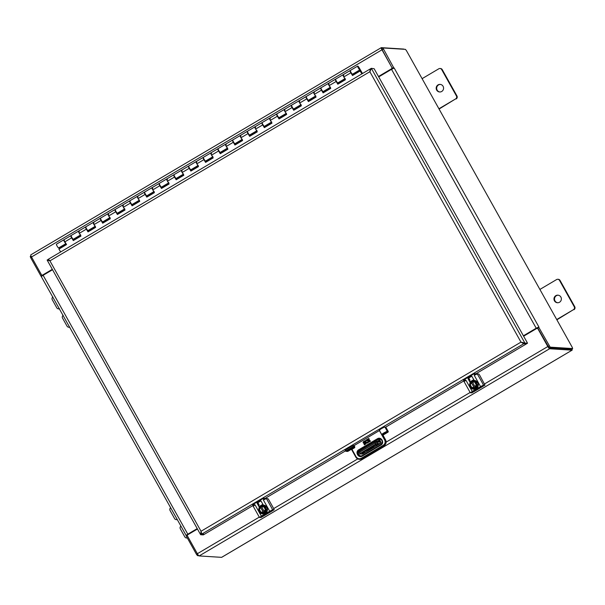 <?xml version="1.0" encoding="UTF-8"?>
<svg xmlns="http://www.w3.org/2000/svg" width="605" height="605" viewBox="0 0 605 605"><rect width="100%" height="100%" fill="white"/><g stroke="black" fill="none" stroke-linecap="round" stroke-linejoin="round"><path stroke-width="0.91" d="M523.627 336.198L536.582 328.538A1.044 1.013 93.6 0 1 537.974 328.916L547.812 346.529L484.56 383.933M571.906 349.017A2.518 0.476 -120.6 0 1 572.118 350.151A2.518 0.476 -120.6 0 1 572.058 350.166L549.605 348.752A2.518 0.476 -120.6 0 1 547.812 346.529M52.31 269.323L42.743 274.98A1.044 1.013 93.6 0 1 41.359 274.594L31.513 256.981L381.974 49.799A2.518 0.476 -120.6 0 1 381.263 47.659A2.518 0.476 -120.6 0 1 381.324 47.651L403.777 49.065A2.518 0.476 -120.6 0 1 404.132 49.277M381.974 49.799L391.821 67.412A1.044 1.013 93.6 0 1 391.443 68.834L378.488 76.495M31.513 256.981A2.518 0.476 -120.6 0 1 30.802 254.849A2.518 0.476 -120.6 0 1 30.863 254.834M221.702 557.288A2.518 0.476 -120.6 0 1 221.657 557.341A2.518 0.476 -120.6 0 1 221.596 557.349L199.143 555.934A2.518 0.476 -120.6 0 1 197.359 553.719L187.512 536.106A1.044 1.013 93.6 0 1 187.89 534.676L197.449 529.027M538.095 328.704A1.044 1.013 -86.4 0 0 537.452 328.417L537.157 328.402M42.176 275.116L42.471 275.131A1.044 1.013 -86.4 0 0 43.038 274.995L52.393 269.467M378.564 76.638L391.738 68.857A1.044 1.013 -86.4 0 0 392.221 67.7M382.889 47.976L381.815 48.604L382.209 49.784L392.622 68.925M392.547 68.282L393.651 67.631L382.912 47.954L405.418 49.36L406.409 50.586L572.277 347.383L572.64 348.571L550.172 347.149L538.843 327.426L537.739 328.076L549.068 347.799L571.596 349.183M523.484 335.934L536.506 328.235L537.739 328.076M537.308 327.812L538.843 327.426L538.911 326.995L536.212 328.212L523.401 335.79M393.651 67.631L394.226 68.108L393.182 68.456L393.651 67.631M393.182 68.456L391.526 69.325L536.212 328.212M378.715 76.903L391.526 69.325M42.229 275.54L41.843 275.033M187.384 535.448L187.421 534.956M30.25 256.437L31.021 255.983L30.25 256.437L30.643 257.617L40.981 276.122L42.085 275.464L42.773 275.744L42.085 275.464M197.306 528.762L186.476 535.077L186.174 535.909L196.519 554.414L197.502 555.64L198.795 555.723M187.278 535.259L187.459 534.639L186.174 535.909L187.807 534.185L43.121 275.298L52.537 269.732M41.79 276.19L41.556 276.591L41.79 276.19L40.981 276.122L43.121 275.298M186.249 535.478L186.476 535.077L186.249 535.478M197.222 528.619L187.807 534.185M60.651 251.967L58.919 249.094L66.535 244.533M350.575 71.519L352.654 75.391L360.3 70.868L362.055 73.78M360.3 70.868L352.511 75.527L350.855 72.781A2.17 0.408 -120.6 0 1 350.053 70.611A2.17 0.408 -120.6 0 1 350.295 70.694M361.888 73.886L360.156 71.012M71.382 236.57L73.462 240.442L80.934 236.026M86.076 227.881L88.156 231.753L95.628 227.336M100.77 219.191L102.85 223.063L110.322 218.647M115.464 210.51L117.551 214.382L125.016 209.965M130.158 201.82L132.245 205.692L139.717 201.276M144.852 193.131L146.939 197.003L154.411 192.587M159.546 184.449L161.633 188.321L169.105 183.905M174.24 175.76L176.327 179.632L183.799 175.216M188.934 167.071L191.021 170.943L198.493 166.526M203.628 158.389L205.715 162.261L213.187 157.844M218.322 149.7L220.409 153.572L227.881 149.155M233.016 141.01L235.103 144.882L242.575 140.466M247.71 132.329L249.797 136.201L257.269 131.777M262.404 123.639L264.491 127.511L271.963 123.095M277.098 114.95L279.185 118.822L286.657 114.406M291.799 106.261L293.879 110.133L301.351 105.716M306.493 97.579L308.573 101.451L316.044 97.034M321.187 88.89L323.267 92.762L330.738 88.345M335.881 80.2L337.961 84.072L345.432 79.656M345.205 78.521A2.17 0.408 -120.6 0 1 343.746 76.865A2.17 0.408 -120.6 0 1 342.997 74.786A2.17 0.408 59.4 0 0 343.799 76.948L345.463 79.701L337.817 84.216L336.161 81.463A2.17 0.408 -120.6 0 1 335.359 79.3A2.17 0.408 -120.6 0 1 335.601 79.384M330.512 87.211A2.17 0.408 -120.6 0 1 329.052 85.547A2.17 0.408 -120.6 0 1 328.303 83.467A2.17 0.408 59.4 0 0 329.105 85.638L330.769 88.39L323.123 92.905L321.467 90.153A2.17 0.408 -120.6 0 1 320.658 87.99A2.17 0.408 -120.6 0 1 320.907 88.065M315.818 95.9A2.17 0.408 -120.6 0 1 314.358 94.236A2.17 0.408 -120.6 0 1 313.609 92.157A2.17 0.408 59.4 0 0 314.411 94.319L316.075 97.072L308.429 101.595L306.773 98.842A2.17 0.408 -120.6 0 1 305.964 96.671A2.17 0.408 -120.6 0 1 306.213 96.755M301.124 104.582A2.17 0.408 -120.6 0 1 299.664 102.926A2.17 0.408 -120.6 0 1 298.915 100.846A2.17 0.408 59.4 0 0 299.717 103.009L301.381 105.762L293.735 110.276L292.079 107.531A2.17 0.408 -120.6 0 1 291.27 105.361A2.17 0.408 -120.6 0 1 291.519 105.444M286.43 113.271A2.17 0.408 -120.6 0 1 284.97 111.607A2.17 0.408 -120.6 0 1 284.221 109.528A2.17 0.408 59.4 0 0 285.023 111.698L286.679 114.451L279.041 118.966L277.385 116.213A2.17 0.408 -120.6 0 1 276.576 114.05A2.17 0.408 -120.6 0 1 276.825 114.133M271.736 121.96A2.17 0.408 -120.6 0 1 270.276 120.297A2.17 0.408 -120.6 0 1 269.527 118.217A2.17 0.408 59.4 0 0 270.329 120.387L271.985 123.133L264.347 127.655L262.691 124.902A2.17 0.408 -120.6 0 1 261.882 122.732A2.17 0.408 -120.6 0 1 262.131 122.815M257.042 130.642A2.17 0.408 -120.6 0 1 255.582 128.986A2.17 0.408 -120.6 0 1 254.834 126.906A2.17 0.408 59.4 0 0 255.635 129.069L257.291 131.822L249.653 136.337L247.997 133.592A2.17 0.408 -120.6 0 1 247.188 131.421A2.17 0.408 -120.6 0 1 247.437 131.504M242.348 139.332A2.17 0.408 -120.6 0 1 240.888 137.668A2.17 0.408 -120.6 0 1 240.14 135.588A2.17 0.408 59.4 0 0 240.941 137.758L242.597 140.511L234.959 145.026L233.296 142.273A2.17 0.408 -120.6 0 1 232.494 140.11A2.17 0.408 -120.6 0 1 232.743 140.194M227.654 148.021A2.17 0.408 -120.6 0 1 226.194 146.357A2.17 0.408 -120.6 0 1 225.438 144.277A2.17 0.408 59.4 0 0 226.247 146.448L227.904 149.193L220.265 153.715L218.602 150.963A2.17 0.408 -120.6 0 1 217.8 148.792A2.17 0.408 -120.6 0 1 218.05 148.875M212.96 156.703A2.17 0.408 -120.6 0 1 211.5 155.046A2.17 0.408 -120.6 0 1 210.744 152.967A2.17 0.408 59.4 0 0 211.553 155.13L213.21 157.882L205.571 162.397L203.908 159.652A2.17 0.408 -120.6 0 1 203.106 157.482A2.17 0.408 -120.6 0 1 203.356 157.565M198.266 165.392A2.17 0.408 -120.6 0 1 196.806 163.728A2.17 0.408 -120.6 0 1 196.05 161.656A2.17 0.408 59.4 0 0 196.859 163.819L198.516 166.572L190.877 171.086L189.214 168.334A2.17 0.408 -120.6 0 1 188.412 166.171A2.17 0.408 -120.6 0 1 188.662 166.254M183.572 174.081A2.17 0.408 -120.6 0 1 182.113 172.417A2.17 0.408 -120.6 0 1 181.356 170.338A2.17 0.408 59.4 0 0 182.165 172.508L183.822 175.253L176.184 179.776L174.52 177.023A2.17 0.408 -120.6 0 1 173.718 174.86A2.17 0.408 -120.6 0 1 173.968 174.936M168.878 182.77A2.17 0.408 -120.6 0 1 167.419 181.107A2.17 0.408 -120.6 0 1 166.662 179.027A2.17 0.408 59.4 0 0 167.472 181.19L169.128 183.943L161.49 188.457L159.826 185.712A2.17 0.408 -120.6 0 1 159.024 183.542A2.17 0.408 -120.6 0 1 159.266 183.625M154.184 191.452A2.17 0.408 -120.6 0 1 152.725 189.796A2.17 0.408 -120.6 0 1 151.968 187.716A2.17 0.408 59.4 0 0 152.778 189.879L154.434 192.632L146.796 197.147L145.132 194.394A2.17 0.408 -120.6 0 1 144.33 192.231A2.17 0.408 -120.6 0 1 144.572 192.314M139.49 200.142A2.17 0.408 -120.6 0 1 138.031 198.478A2.17 0.408 -120.6 0 1 137.275 196.398A2.17 0.408 59.4 0 0 138.076 198.569L139.74 201.321L132.094 205.836L130.438 203.083A2.17 0.408 -120.6 0 1 129.636 200.921A2.17 0.408 -120.6 0 1 129.878 200.996M124.789 208.831A2.17 0.408 -120.6 0 1 123.337 207.167A2.17 0.408 -120.6 0 1 122.581 205.087A2.17 0.408 59.4 0 0 123.382 207.25L125.046 210.003L117.4 214.525L115.744 211.773A2.17 0.408 -120.6 0 1 114.942 209.602A2.17 0.408 -120.6 0 1 115.184 209.685M110.095 217.513A2.17 0.408 -120.6 0 1 108.635 215.856A2.17 0.408 -120.6 0 1 107.887 213.777A2.17 0.408 59.4 0 0 108.688 215.94L110.352 218.692L102.706 223.207L101.05 220.454A2.17 0.408 -120.6 0 1 100.248 218.292A2.17 0.408 -120.6 0 1 100.49 218.375M95.401 226.202A2.17 0.408 -120.6 0 1 93.941 224.538A2.17 0.408 -120.6 0 1 93.193 222.459A2.17 0.408 59.4 0 0 93.994 224.629L95.658 227.382L88.012 231.896L86.356 229.144A2.17 0.408 -120.6 0 1 85.555 226.981A2.17 0.408 -120.6 0 1 85.797 227.064M80.707 234.891A2.17 0.408 -120.6 0 1 79.247 233.227A2.17 0.408 -120.6 0 1 78.499 231.148A2.17 0.408 59.4 0 0 79.3 233.318L80.964 236.063L73.318 240.586L71.662 237.833A2.17 0.408 -120.6 0 1 70.853 235.663A2.17 0.408 -120.6 0 1 71.103 235.746M70.853 235.663L64.1 239.663A2.17 0.408 59.4 0 0 64.901 241.826L66.558 244.579L58.919 249.094M352.307 74.097A2.17 0.408 -120.6 0 1 352.261 74.354A2.17 0.408 -120.6 0 1 352.065 74.302L351.724 73.462M337.613 82.787A2.17 0.408 -120.6 0 1 337.567 83.044A2.17 0.408 -120.6 0 1 337.371 82.991L337.03 82.144M322.919 91.468A2.17 0.408 -120.6 0 1 322.873 91.726A2.17 0.408 -120.6 0 1 322.677 91.68L322.336 90.833M308.225 100.158A2.17 0.408 -120.6 0 1 308.179 100.415A2.17 0.408 -120.6 0 1 307.983 100.37L307.642 99.522M293.531 108.847A2.17 0.408 -120.6 0 1 293.486 109.104A2.17 0.408 -120.6 0 1 293.281 109.051L292.941 108.204M278.837 117.529A2.17 0.408 -120.6 0 1 278.792 117.786A2.17 0.408 -120.6 0 1 278.587 117.741L278.247 116.894M264.143 126.218A2.17 0.408 -120.6 0 1 264.098 126.475A2.17 0.408 -120.6 0 1 263.893 126.43L263.553 125.583M249.449 134.907A2.17 0.408 -120.6 0 1 249.404 135.165A2.17 0.408 -120.6 0 1 249.199 135.112L248.859 134.272M234.755 143.597A2.17 0.408 -120.6 0 1 234.71 143.846A2.17 0.408 -120.6 0 1 234.506 143.801L234.165 142.954M220.061 152.279A2.17 0.408 -120.6 0 1 220.016 152.536A2.17 0.408 -120.6 0 1 219.812 152.49L219.471 151.643M205.367 160.968A2.17 0.408 -120.6 0 1 205.314 161.225A2.17 0.408 -120.6 0 1 205.118 161.172L204.777 160.333M190.673 169.657A2.17 0.408 -120.6 0 1 190.62 169.914A2.17 0.408 -120.6 0 1 190.424 169.861L190.083 169.014M175.979 178.339A2.17 0.408 -120.6 0 1 175.926 178.596A2.17 0.408 -120.6 0 1 175.73 178.551L175.389 177.704M161.278 187.028A2.17 0.408 -120.6 0 1 161.232 187.285A2.17 0.408 -120.6 0 1 161.036 187.232L160.696 186.393M146.584 195.718A2.17 0.408 -120.6 0 1 146.539 195.975A2.17 0.408 -120.6 0 1 146.342 195.922L146.002 195.075M131.89 204.399A2.17 0.408 -120.6 0 1 131.845 204.656A2.17 0.408 -120.6 0 1 131.648 204.611L131.308 203.764M117.196 213.089A2.17 0.408 -120.6 0 1 117.151 213.346A2.17 0.408 -120.6 0 1 116.954 213.3L116.614 212.453M102.502 221.778A2.17 0.408 -120.6 0 1 102.457 222.035A2.17 0.408 -120.6 0 1 102.26 221.982L101.92 221.135M87.808 230.46A2.17 0.408 -120.6 0 1 87.763 230.717A2.17 0.408 -120.6 0 1 87.566 230.671L87.226 229.824M73.114 239.149A2.17 0.408 -120.6 0 1 73.069 239.406A2.17 0.408 -120.6 0 1 72.872 239.361L72.532 238.514M358.236 67.034L359.347 68.902L358.183 67.064M357.691 66.096A2.17 0.408 59.4 0 0 358.44 68.176A2.17 0.408 59.4 0 0 359.899 69.84L352.556 74.181A2.17 0.408 59.4 0 1 351.097 72.517A2.17 0.408 59.4 0 1 350.34 70.437L357.691 66.096A2.17 0.408 59.4 0 1 359.098 67.669L362.493 73.523M359.378 68.796L358.213 66.981L360.519 70.399L352.503 75.133M345.281 79.406L337.809 83.823M330.587 88.096L323.115 92.512M315.893 96.777L308.421 101.194M301.199 105.467L293.727 109.883M286.505 114.156L279.034 118.572M271.811 122.838L264.34 127.254M257.117 131.527L249.646 135.944M242.423 140.216L234.952 144.633M227.73 148.898L220.258 153.315M213.036 157.587L205.564 162.004M198.342 166.277L190.87 170.693M183.648 174.958L176.176 179.375M168.946 183.648L161.482 188.064M154.252 192.337L146.781 196.754M139.558 201.026L132.087 205.443M124.864 209.708L117.393 214.125M110.171 218.397L102.699 222.814M95.477 227.087L88.005 231.503M80.783 235.768L73.311 240.185M58.874 247.8L59.426 248.738M65.96 243.588A2.17 0.408 -120.6 0 1 64.485 241.796A2.17 0.408 -120.6 0 1 63.805 239.837L56.454 244.178A2.17 0.408 59.4 0 0 57.21 246.258A2.17 0.408 59.4 0 0 58.67 247.921L65.975 243.603M359.899 69.84A2.17 0.408 59.4 0 0 359.937 69.514L359.4 68.781M360.519 70.399L362.319 73.629M66.384 244.284L59.282 248.481M350.053 70.611L342.997 74.786A2.17 0.408 -120.6 0 1 343.829 75.504M342.997 74.786L335.646 79.126A2.17 0.408 59.4 0 0 336.403 81.206A2.17 0.408 59.4 0 0 337.862 82.87L344.873 78.726M338.066 82.749L338.475 83.429M335.359 79.3L328.303 83.467A2.17 0.408 -120.6 0 1 329.135 84.186M328.303 83.467L320.952 87.816A2.17 0.408 59.4 0 0 321.709 89.895A2.17 0.408 59.4 0 0 323.168 91.552L330.179 87.407M323.373 91.431L323.781 92.119M320.658 87.99L313.609 92.157A2.17 0.408 -120.6 0 1 314.441 92.875M313.609 92.157L306.259 96.497A2.17 0.408 59.4 0 0 307.015 98.577A2.17 0.408 59.4 0 0 308.474 100.241L315.485 96.097M308.679 100.12L309.087 100.801M305.964 96.671L298.915 100.846A2.17 0.408 -120.6 0 1 299.747 101.564M298.915 100.846L291.565 105.187A2.17 0.408 59.4 0 0 292.321 107.266A2.17 0.408 59.4 0 0 293.78 108.93L300.791 104.786M293.985 108.809L294.393 109.49M291.27 105.361L284.221 109.528A2.17 0.408 -120.6 0 1 285.053 110.246M284.221 109.528L276.871 113.876A2.17 0.408 59.4 0 0 277.627 115.956A2.17 0.408 59.4 0 0 279.087 117.612L286.097 113.468M279.283 117.499L279.699 118.179M276.576 114.05L269.527 118.217A2.17 0.408 -120.6 0 1 270.359 118.935M269.527 118.217L262.177 122.558A2.17 0.408 59.4 0 0 262.933 124.638A2.17 0.408 59.4 0 0 264.393 126.301L271.395 122.157M264.589 126.18L265.005 126.861M261.882 122.732L254.834 126.906A2.17 0.408 -120.6 0 1 255.665 127.625M254.834 126.906L247.483 131.247A2.17 0.408 59.4 0 0 248.239 133.327A2.17 0.408 59.4 0 0 249.691 134.991L256.702 130.846M249.895 134.87L250.311 135.55M247.188 131.421L240.14 135.588A2.17 0.408 -120.6 0 1 240.971 136.314M240.14 135.588L232.789 139.936A2.17 0.408 59.4 0 0 233.538 142.016A2.17 0.408 59.4 0 0 234.997 143.672L242.008 139.528M235.201 143.559L235.617 144.24M232.494 140.11L225.438 144.277A2.17 0.408 -120.6 0 1 226.278 144.996M225.438 144.277L218.095 148.618A2.17 0.408 59.4 0 0 218.844 150.698A2.17 0.408 59.4 0 0 220.303 152.362L227.314 148.217M220.507 152.241L220.923 152.921M217.8 148.792L210.744 152.967A2.17 0.408 -120.6 0 1 211.584 153.685M210.744 152.967L203.401 157.308A2.17 0.408 59.4 0 0 204.15 159.387A2.17 0.408 59.4 0 0 205.609 161.051L212.62 156.907M205.813 160.93L206.229 161.611M203.106 157.482L196.05 161.656A2.17 0.408 -120.6 0 1 196.882 162.374M196.05 161.656L188.707 165.997A2.17 0.408 59.4 0 0 189.456 168.077A2.17 0.408 59.4 0 0 190.915 169.74L197.926 165.596M191.119 169.619L191.535 170.3M188.412 166.171L181.356 170.338A2.17 0.408 -120.6 0 1 182.188 171.056M181.356 170.338L174.013 174.686A2.17 0.408 59.4 0 0 174.762 176.766A2.17 0.408 59.4 0 0 176.221 178.422L183.232 174.278M176.426 178.301L176.834 178.989M173.718 174.86L166.662 179.027A2.17 0.408 -120.6 0 1 167.494 179.745M166.662 179.027L159.319 183.368A2.17 0.408 59.4 0 0 160.068 185.448A2.17 0.408 59.4 0 0 161.527 187.111L168.538 182.967M161.732 186.99L162.14 187.671M159.024 183.542L151.968 187.716A2.17 0.408 -120.6 0 1 152.8 188.435M151.968 187.716L144.625 192.057A2.17 0.408 59.4 0 0 145.374 194.137A2.17 0.408 59.4 0 0 146.833 195.801L153.844 191.656M147.038 195.68L147.446 196.36M144.33 192.231L137.275 196.398A2.17 0.408 -120.6 0 1 138.106 197.117M137.275 196.398L129.931 200.747A2.17 0.408 59.4 0 0 130.68 202.826A2.17 0.408 59.4 0 0 132.14 204.482L139.15 200.338M132.344 204.361L132.752 205.05M129.636 200.921L122.581 205.087A2.17 0.408 -120.6 0 1 123.412 205.806M122.581 205.087L115.237 209.428A2.17 0.408 59.4 0 0 115.986 211.508A2.17 0.408 59.4 0 0 117.446 213.172L124.456 209.027M117.65 213.051L118.058 213.731M114.942 209.602L107.887 213.777A2.17 0.408 -120.6 0 1 108.718 214.495M107.887 213.777L100.536 218.118A2.17 0.408 59.4 0 0 101.292 220.197A2.17 0.408 59.4 0 0 102.752 221.861L109.762 217.717M102.956 221.74L103.364 222.421M100.248 218.292L93.193 222.459A2.17 0.408 -120.6 0 1 94.025 223.177M93.193 222.459L85.842 226.807A2.17 0.408 59.4 0 0 86.598 228.887A2.17 0.408 59.4 0 0 88.058 230.543L95.068 226.399M88.262 230.422L88.67 231.11M85.555 226.981L78.499 231.148A2.17 0.408 -120.6 0 1 79.331 231.866M78.499 231.148L71.148 235.489A2.17 0.408 59.4 0 0 71.904 237.568A2.17 0.408 59.4 0 0 73.364 239.232L80.374 235.088M73.568 239.111L73.976 239.792M64.319 240.722L65.401 242.673M352.76 74.06L353.169 74.74M559.512 302.25A3.804 3.706 -86.4 0 0 557.916 295.164A3.804 3.706 -86.4 0 0 553.976 298.726A3.804 3.706 -86.4 0 0 559.512 302.25M539.894 289.44L556.608 279.555A2.17 2.117 93.6 0 1 559.496 280.357L574.221 306.697A2.17 2.117 93.6 0 1 573.434 309.669L556.721 319.546M558.181 295.187A3.804 3.706 -86.4 0 0 557.697 302.757M573.434 309.669L556.872 319.811M573.964 309.7A2.17 2.117 -86.4 0 0 574.75 306.735L574.221 306.697M559.496 280.357L560.026 280.387L574.75 306.735M560.026 280.387A2.17 2.117 -86.4 0 0 558.324 279.306L557.795 279.268M441.718 91.476A3.804 3.706 -86.4 0 0 440.115 84.39A3.804 3.706 -86.4 0 0 436.182 87.952A3.804 3.706 -86.4 0 0 441.718 91.476M422.101 78.665L438.806 68.788A2.17 2.117 93.6 0 1 441.695 69.583L456.42 95.93A2.17 2.117 93.6 0 1 455.641 98.895L438.927 108.779M440.38 84.413A3.804 3.706 -86.4 0 0 439.903 91.99M455.641 98.895L439.071 109.036M456.17 98.933A2.17 2.117 -86.4 0 0 456.957 95.961L456.42 95.93M441.695 69.583L442.232 69.613L456.957 95.961M442.232 69.613A2.17 2.117 -86.4 0 0 440.531 68.531L440.001 68.501M177.242 519.461A2.17 2.117 93.6 0 1 174.565 518.561L170.096 510.56A2.17 2.117 93.6 0 1 170.678 507.724M187.285 537.89A2.17 2.117 93.6 0 1 184.82 536.907L180.35 528.906A2.17 2.117 93.6 0 1 180.933 526.07M176.267 519.642L176.796 519.672A2.17 2.117 -86.4 0 0 177.341 519.635M186.521 537.989L187.051 538.019A2.17 2.117 -86.4 0 0 187.353 538.019M59.449 308.694A2.17 2.117 93.6 0 1 56.764 307.786L52.295 299.785A2.17 2.117 93.6 0 1 52.885 296.949M69.696 327.04A2.17 2.117 93.6 0 1 67.019 326.133L62.549 318.132A2.17 2.117 93.6 0 1 63.139 315.303M58.466 308.868L58.995 308.898A2.17 2.117 -86.4 0 0 59.54 308.86M68.72 327.214L69.25 327.252A2.17 2.117 -86.4 0 0 69.794 327.214M476.271 373.565L476.574 374.109M483.115 385.99L481.588 386.035M481.255 386.202L482.926 386.361L474.033 391.617L472.225 391.533L474.002 391.647M478.351 387.707L474.902 389.749M473.98 380.069L473.11 380.522M472.18 391.359L475.394 389.688M470.357 382.194L470.947 381.687M468.731 378.027L469.094 378.745L468.376 378.314M468.633 379.108L469.208 378.768L470.009 380.205L469.631 380.432L468.852 379.501M470.902 381.702L470.478 382.239M469.654 380.409L469.049 379.388M469.223 378.791L468.24 379.101A2.314 2.254 93.6 0 1 468.036 377.301M468.693 378.791L468.368 378.291M470.743 375.705A2.314 2.254 93.6 0 1 472.15 376.794L474.191 380.447A4.409 4.295 93.6 0 1 478.215 385.113A4.409 4.295 93.6 0 1 470.206 387.049A4.409 4.295 93.6 0 1 469.646 385.007L470.206 387.049L473.738 389.249C477.693 388.508 479.031 386.308 477.731 382.625A4.409 4.295 93.6 0 1 473.738 389.249M470.221 382.647L468.24 379.101M483.501 385.982L480.846 386.421L472.543 391.329L471.87 391.858L473.397 391.964L471.862 392.864L470.289 392.736L483.493 385.014L477.292 373.913L474.237 375.297L474.691 375.024L473.995 373.777M464.776 379.229L465.472 380.477L465.933 380.205L464.088 381.634L470.289 392.736M468.572 376.983A2.314 2.254 -86.4 0 0 468.648 379.131L470.425 382.315M474.29 373.603L475.001 374.866M483.493 385.014L484.991 385.105L483.463 386.013M477.292 373.913L478.782 374.003L479.523 374.926L484.991 385.105M473.375 391.609L471.892 392.857M475.666 381.717L474.834 381.763L475.515 381.626L474.88 381.589L476.77 384.803L477.413 384.848L475.666 381.717M474.358 387.979L471.182 382.299L474.585 387.994L471.484 388.108L475.568 388.002L477.413 384.848M472.18 381.747L471.408 382.315M474.88 381.589L472.187 381.717L474.864 381.589L472.187 381.717L472.482 382.254L474.781 381.959L476.354 384.78L475.016 386.776L475.704 387.918M474.585 387.994L475.28 387.888M471.325 388.009L469.556 384.795L471.484 388.108L469.692 384.803L471.182 382.299L469.586 384.712L471.174 382.307M474.834 381.763L476.793 384.893L475.212 387.2M471.484 388.108L472.112 388.145M474.01 387.359L471.499 387.525L474.01 387.359L471.499 387.525L469.956 384.765L471.484 382.836M472.482 382.254L474.781 381.959L472.354 382.08M475.016 386.776L476.195 384.78L475.008 386.784M471.537 382.836L470.198 384.772L471.643 387.351M470.259 384.78L471.696 387.351M472.543 382.254L475.046 386.724M265.406 498.225L265.708 498.77M272.25 510.65L270.73 510.696M270.39 510.854L272.061 511.021L263.167 516.277L261.36 516.194L263.137 516.299L272.144 510.983M267.486 512.367L264.037 514.409M263.115 504.729L262.245 505.183M261.322 516.012L264.529 514.341M259.5 506.854L260.082 506.347L259.613 506.899M257.866 502.687L258.229 503.405L257.511 502.974M258.358 503.443L257.783 503.783L258.343 503.428L259.144 504.865L258.766 505.084L257.987 504.154M258.796 505.069L258.184 504.041M257.828 503.451L257.503 502.952M259.878 500.365A2.314 2.254 93.6 0 1 261.284 501.454L263.326 505.107M259.356 507.3L257.375 503.761A2.314 2.254 93.6 0 1 257.17 501.961M272.628 509.675L274.125 509.765L272.598 510.673L269.981 511.081L261.678 515.989L261.005 516.511L262.532 516.617L261.005 517.525L259.432 517.396L272.628 509.675L266.427 498.573L263.372 499.957L263.825 499.685L263.13 498.437M253.911 503.889L254.607 505.137L255.068 504.865L253.223 506.294L259.432 517.396M257.707 501.643A2.314 2.254 -86.4 0 0 257.783 503.791L257.375 503.761M259.56 506.967L257.783 503.791M263.425 498.263L264.135 499.526M266.427 498.573L267.917 498.664L268.658 499.586L273.853 508.881L274.148 509.758L272.598 510.673M264.801 506.37L263.969 506.415L265.905 509.463L266.555 509.508L264.801 506.37M263.493 512.639L260.316 506.952L263.72 512.654L260.619 512.76L264.703 512.654L266.555 509.508M261.625 506.907L263.856 506.801L261.625 506.907L261.322 506.377L263.969 506.415L260.989 506.423L260.543 506.967M261.489 506.74L263.916 506.619L265.489 509.44L264.151 511.437L264.839 512.571M263.72 512.654L264.423 512.548M258.713 509.539L260.619 512.76L258.721 509.546L260.309 506.967M263.969 506.415L265.928 509.554L264.347 511.86M260.46 512.677L258.721 509.546M263.145 512.011L260.634 512.185L263.205 512.185L260.634 512.185L259.099 509.425L260.619 507.489M264.151 511.437L265.33 509.44L264.143 511.444M260.679 507.497L259.333 509.433L260.778 512.011M259.394 509.44L260.831 512.011M261.678 506.914L264.181 511.384M379.116 438.859L380.984 442.24L380.258 443.647L362.645 454.075L358.962 453.939A1.044 1.013 93.6 0 1 358.145 453.417L358.962 453.939A1.044 1.013 93.6 0 0 359.529 453.795L375.834 443.994L377.044 443.442L380.439 443.556L362.645 454.075M359.627 450.755L359.37 450.294L360.081 449.87M376.015 444.637L362.35 452.714L372.483 447.571L375.818 444.622M364.384 452.079L361.994 453.447L364.384 452.079M378.049 443.994L375.66 445.371L378.049 443.994M48.869 260.452L50.215 260.884L48.241 259.326L48.513 259.81L48.241 259.326L47.22 260.21L200.474 534.434L201.798 534.079L201.261 532.143M526.403 343.89L527.439 343.012L374.14 68.72L371.334 68.32L370.237 68.97L369.859 71.723L371.334 68.32L524.89 343.073L527.507 343.239L526.403 343.89L523.794 343.723L526.403 343.89L523.794 343.723L520.996 342.12L201.034 531.258L201.798 534.079L201.473 533.497L201.798 534.079L204.407 534.245L201.798 534.079L204.407 534.245L201.798 534.079L524.89 343.073L520.973 342.112L523.794 343.723L526.418 343.882M47.137 259.976L49.92 260.861L48.264 259.288L370.086 69.031L370.26 70.974M522.251 342.574L521.344 342.173M254.387 504.744L203.318 534.896L200.694 534.737L201.034 531.258L49.92 260.861L369.859 71.723L520.973 342.112M253.51 504.124L252.648 504.661M252.504 504.797L263.992 497.953M253.684 504.426L254.085 504.192M257.541 502.142L260.294 500.517M263.599 498.565L264.151 498.24M464.375 379.464L463.513 380.008M463.37 380.137L474.857 373.293M464.542 379.766L464.942 379.532M468.406 377.49L471.159 375.856M474.464 373.905L475.016 373.58M257.503 502.899L260.868 500.91M263.909 499.117L345.478 450.891M381.823 434.632A3.259 0.408 -29.2 0 1 381.732 434.594L379.335 430.299A3.259 0.408 150.8 0 1 381.71 428.506A3.259 0.408 150.8 0 1 384.939 427.085L385.672 427.13L465.253 380.084M468.368 378.246L471.734 376.249M474.766 374.457L526.411 343.897M384.939 427.085L387.336 431.373L388.213 431.433L388.009 432.136A0.522 0.507 -86.4 0 0 388.198 431.425L385.763 427.077M347.3 451.179L347.875 451.36L347.3 451.179M354.144 445.567L352.972 445.492L345.077 450.165L346.393 451.269L345.576 451.065L353.479 446.399L354.712 446.596L354.144 445.567L379.743 430.359M385.135 433.475C383.457 434.337 383.252 434.322 384.523 433.437C386.209 432.575 386.413 432.583 385.135 433.475L383.646 434.118L385.135 433.475M387.147 432.083C387.23 431.554 380.961 435.26 382.519 434.821A0.522 0.507 93.6 0 1 382.231 434.889L381.732 434.594A3.259 0.408 -29.2 0 1 384.107 432.802A3.259 0.408 -29.2 0 1 387.336 431.373A0.522 0.507 93.6 0 1 387.147 432.083L388.009 432.136L383.381 434.874A0.522 0.507 -86.4 0 0 383.192 435.585L381.815 434.919L384.674 440.039C385.589 442.157 385.128 443.896 383.298 445.257L361.253 458.287C359.188 459.233 357.487 458.764 356.171 456.888L351.921 449.288L351.316 449.099L354.341 447.178L353.411 447.118L352.972 445.492M368.158 441.998L367.848 441.847A0.976 0.953 93.6 0 1 366.033 441.461A0.976 0.953 93.6 0 1 366.88 440.47L366.812 439.82A1.633 1.588 -86.4 0 0 366.88 443.064A1.633 1.588 -86.4 0 0 368.324 442.308L370.434 441.279L370.124 440.712L368.657 441.582L368.324 440.992L369.519 440.289L369.216 439.744L368.022 440.448L367.711 439.888L369.179 439.018L368.861 438.451L366.842 439.646L368.158 441.998L366.842 439.646M365.14 441.4L364.823 440.841L363.62 441.552A0.976 0.953 -86.4 0 0 364.376 443.329L365.118 442.958L365.261 443.586L364.059 444.297L364.376 444.856L365.579 444.153A0.976 0.953 -86.4 0 0 365.155 442.331A0.976 0.953 -86.4 0 0 364.618 442.459L364.074 442.716L363.938 442.111L365.14 441.4M358.773 449.757C354.704 451.927 358.425 458.59 362.304 456.072L380.9 445.076C384.969 442.898 381.248 436.235 377.369 438.761L358.773 449.757L359.461 450.233A3.123 3.04 -86.4 0 0 358.175 451.716M351.316 449.099L351.596 449.553L354.712 447.639L354.712 446.596M382.519 434.821L383.404 434.866M366.963 442.414L366.925 442.414A0.976 0.953 -86.4 0 0 367.885 441.869M368.868 438.474L366.88 439.646M368.022 440.448L369.224 439.767M368.657 441.582L370.131 440.727M366.812 439.827A1.633 1.588 -86.4 0 0 366.902 443.064M364.83 440.856L363.658 441.552C362.909 442.595 363.159 443.193 364.422 443.329M365.178 442.331A0.976 0.953 -86.4 0 0 364.664 442.459L364.293 442.678M364.059 444.297L364.407 444.841M365.261 443.586L364.097 444.297M365.299 443.586L365.118 442.958M572.058 350.166L221.596 557.349M549.605 348.752L199.143 555.934M470.138 392.456L386.119 442.126M357.706 458.923L273.694 508.586M259.273 517.116L197.359 553.719M548.077 346.582L549.181 345.924M383.305 49.126L382.209 49.784M572.64 348.571L571.536 349.221M550.172 347.149L549.068 347.799M394.226 68.108L538.911 326.995M31.566 257.072L30.643 257.617M196.519 554.414L197.442 553.87M197.502 555.64L198.304 555.171M350.855 72.781L343.799 76.948M336.161 81.463L329.105 85.638M321.467 90.153L314.411 94.319M306.773 98.842L299.717 103.009M292.079 107.531L285.023 111.698M277.385 116.213L270.329 120.387M262.691 124.902L255.635 129.069M247.997 133.592L240.941 137.758M233.296 142.273L226.247 146.448M218.602 150.963L211.553 155.13M203.908 159.652L196.859 163.819M189.214 168.334L182.165 172.508M174.52 177.023L167.472 181.19M159.826 185.712L152.778 189.879M145.132 194.394L138.076 198.569M130.438 203.083L123.382 207.25M115.744 211.773L108.688 215.94M101.05 220.454L93.994 224.629M86.356 229.144L79.3 233.318M71.662 237.833L64.901 241.826M475.764 373.867L476.037 374.344M478.109 388.077L481.172 386.24M475.59 373.973L475.848 374.427M470.138 381.8L473.753 379.668M465.933 380.205L472.134 391.306M480.438 386.398L474.237 375.297M474.29 380.454A4.409 4.295 93.6 0 1 477.723 382.625L474.214 380.447L470.698 381.959L469.646 384.614M469.646 384.606A4.409 4.295 93.6 0 1 474.214 380.447M469.798 384.387L473.745 380.613L477.474 382.731C481.179 386.33 471.477 392.063 470.319 386.958L469.79 385.272M477.413 385.022L476.763 384.984L475.348 387.374M475.568 388.002L475.144 387.971M474.222 387.813L471.439 387.926M469.956 384.765L471.348 382.662M474.728 382.141L476.195 384.78L474.721 382.141M264.899 498.528L265.171 499.004M267.244 512.737L270.306 510.9M264.725 498.626L264.982 499.087M259.424 506.718L260.037 506.355L259.424 506.718M259.28 506.461L262.888 504.328M255.068 504.865L261.269 515.967M269.573 511.059L263.372 499.957M266.858 507.285A4.409 4.295 93.6 0 1 262.873 513.91C266.835 513.169 268.166 510.96 266.865 507.285L263.425 505.114A4.409 4.295 93.6 0 1 266.858 507.285M263.425 505.114L259.832 506.619L258.781 509.274A4.409 4.295 93.6 0 1 263.349 505.107A4.409 4.295 93.6 0 1 267.357 509.773A4.409 4.295 93.6 0 1 262.789 513.902L259.341 511.701A4.409 4.295 93.6 0 1 258.781 509.667L259.341 511.701A4.409 4.295 93.6 0 0 262.789 513.902L262.873 513.91M258.932 509.039L262.88 505.273L266.608 507.383C270.314 510.991 260.611 516.723 259.454 511.618L258.925 509.932M261.322 506.377L264.037 506.249M266.548 509.682L265.898 509.644L264.483 512.034M264.703 512.654L264.279 512.632M263.356 512.465L260.573 512.586M259.099 509.425L260.483 507.323M263.863 506.801L265.33 509.44L263.856 506.793M378.685 438.958L379.607 441.869L377.422 442.021L380.984 442.24M360.338 450.339A2.17 0.408 59.4 0 0 360.149 449.991L377.664 439.631A2.17 0.408 -120.6 0 1 378.329 441.317M362.743 454L359.529 453.795M357.971 453.115L359.317 451.995L359.022 451.118L375.864 441.332A1.044 1.013 93.6 0 1 376.439 441.196L374.631 441.892L375.092 443.072L377.422 442.021A1.044 1.013 93.6 0 1 377.044 443.442M379.607 441.869A1.044 1.013 -86.4 0 0 378.791 441.348L376.439 441.196A1.044 1.013 93.6 0 1 377.255 441.718L357.918 453.092A3.123 3.04 -86.4 0 0 360.618 456.041L358.402 454.605L357.948 453.145M378.783 439.124L377.596 439.517M358.349 451.693L374.616 441.907M357.918 453.092C357.404 452.457 357.774 451.799 359.022 451.118L359.052 451.111M360.232 453.221L359.491 452.298L375.092 443.072L375.834 443.994M373.058 447.186L372.551 446.271M368.468 449.946L367.938 449.001M371.954 446.626L372.483 447.571M367.235 449.409L367.742 450.324M362.796 452.57L362.569 452.169M379.607 438.822A3.123 3.04 -86.4 0 0 378.057 439.238L359.461 450.233L378.08 439.222M388.024 432.136L383.396 434.874L383.207 435.608L385.559 439.827M383.063 434.859L382.882 435.57L385.551 439.805A4.348 4.235 93.6 0 1 383.978 445.741L361.956 458.756M384.674 440.039L385.234 439.782A4.348 4.235 93.6 0 1 383.661 445.719L361.949 458.764A4.348 4.235 93.6 0 1 359.559 459.346L361.624 458.749A4.348 4.235 93.6 0 1 355.846 457.161L351.596 449.553L355.831 457.153L359.559 459.346M351.414 449.265L347.875 451.36L346.393 451.269L353.411 447.118M362.145 455.633A3.123 3.04 93.6 0 1 357.691 453.637A3.123 3.04 93.6 0 1 359.143 450.211L377.739 439.222A3.123 3.04 93.6 0 1 382.216 441.211A3.123 3.04 93.6 0 1 380.764 444.63L362.168 455.625L360.459 456.034M379.766 438.829L378.065 439.238L377.369 438.761M383.298 445.257L383.661 445.719L361.624 458.749L361.253 458.287M379.418 430.624L381.815 434.919L382.141 434.647M362.304 456.072L362.153 455.625L380.749 444.63L380.9 445.076M354.712 447.639L354.341 447.178A0.522 0.507 -86.4 0 0 354.53 446.467M221.657 557.341L572.118 350.151M30.802 254.849L381.263 47.659M381.815 48.604L382.912 47.954M571.574 349.214L572.67 348.563M186.219 535.584L41.072 276.205M474.017 391.639L483.009 386.323M483.486 386.005L485.013 385.105M262.555 516.617L261.027 517.517M260.604 512.76L261.247 512.806M204.414 534.245L203.318 534.896M359.468 450.233L358.198 451.693M385.771 427.07L388.213 431.433M383.207 435.592L385.566 439.812C386.625 442.217 386.096 444.191 383.993 445.734M347.83 451.39L351.414 449.273M379.448 438.806C382.625 440.077 383.063 442.021 380.749 444.63M351.581 449.545L351.293 449.091M347.656 451.436L346.037 451.33"/></g></svg>
